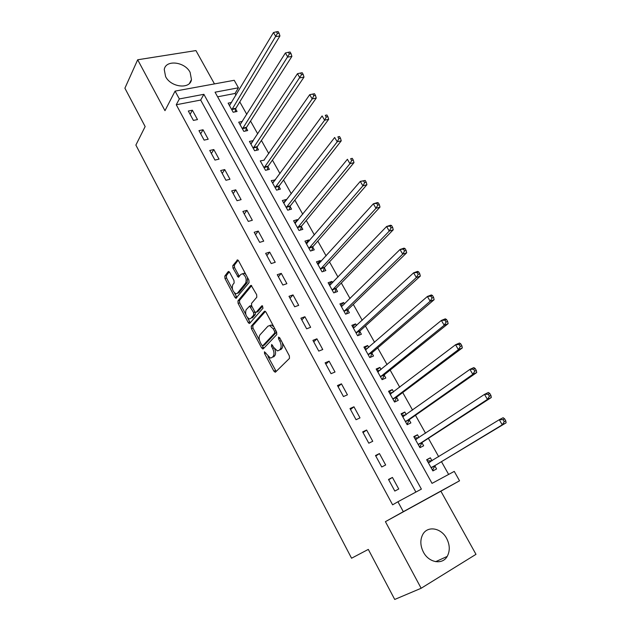 <?xml version="1.0" encoding="UTF-8"?>
<svg xmlns="http://www.w3.org/2000/svg" width="631" height="631" viewBox="0 0 631 631"><rect width="100%" height="100%" fill="white"/><g stroke="black" fill="none" stroke-linecap="round" stroke-linejoin="round"><path stroke-width="0.95" d="M264.436 351.775L264.531 353.47L273.87 371.162L275.502 372.101L289.479 358.384L289.361 355.884L279.659 337.719L278.476 337.096L278.571 338.855L279.817 341.19C281.426 344.652 281.56 347.31 280.227 349.18L279.06 350.363L277.372 350.883L273.736 347.476L271.724 344.431L271.448 346.269L272.679 348.572C274.256 351.988 274.398 354.606 273.105 356.428L271.977 357.58L270.36 358.077L264.436 351.775M165.598 76.588C170.891 87.425 190.081 89.539 191.469 79.64L190.12 72.368C184.851 61.657 165.63 59.417 164.257 69.56L165.598 76.588M423.409 552.117C428.804 562.765 442.41 565.131 447.19 556.432C450.124 550.942 449.935 544.932 446.63 538.401C441.172 527.776 427.447 525.457 422.731 534.544C420.017 539.884 420.238 545.744 423.409 552.117M229.676 272.403L228.706 271.464L228.162 271.677L224.802 276.07L224.983 278.516L234.913 297.343L235.915 298.313L249.048 282.664L248.89 280.14L238.573 260.832L237.587 259.893L232.8 265.619L232.973 268.12L238.297 277.222L240.971 274.343L242.501 273.775C245.822 276.047 246.863 279.147 245.625 283.074L237.351 293.281L235.923 293.801C232.681 291.585 231.64 288.541 232.8 284.676L234.148 282.98L233.975 280.503L229.676 272.403M179.338 98.941L175.087 91.109L234.219 80.295L238.439 87.788L215.053 92.197L432.038 483.37L454.257 471.396L459.542 480.798L403.312 511.678L397.924 501.755L421.382 489.112L203.876 94.311L179.338 98.941L176.27 104.754L392.616 504.832L397.924 501.755M421.145 588.266L475.987 554.333L440.888 491.194L385.415 521.663L421.145 588.266L394.722 599.45L368.307 549.404L351.562 558.222L135.878 145.075L145.146 126.571L124.899 88.198L137.676 59.771L164.983 110.67L175.087 91.109M385.415 521.663L403.312 511.678M251.248 326.164L251.406 328.593L261.628 347.973L263.23 348.856L276.772 334.588L276.638 332.072L266.014 312.187L264.933 311.17L264.365 311.359L251.248 326.164L252.818 325.596L252.968 328.025L259.53 340.448M247.557 317.779L249.742 321.92L248.18 322.48L238.1 303.377L237.934 300.932L250.586 285.543M257.243 311.88L255.65 312.432L254.593 311.43L251.666 305.917L251.509 303.432L256.809 297.201L256.659 294.677L251.162 285.338M256.194 312.25L261.786 305.846M248.18 322.48L249.229 323.482L249.742 323.301L263.032 308.18L262.18 305.704M214.469 83.907L195.933 50.575L137.676 59.771M415.884 492.077L200.674 100.061L176.27 104.754M398.737 488.993L392.435 477.43L388.515 479.457L394.825 491.06L398.737 488.993M385.659 464.984L379.436 453.571L375.508 455.519L381.731 466.972L385.659 464.984M372.747 441.29L366.611 430.026L362.667 431.888L368.804 443.191L372.747 441.29M360.009 417.903L353.952 406.782L349.992 408.557L356.05 419.718L360.009 417.903M347.429 394.817L341.45 383.837L337.475 385.533L343.461 396.552L347.429 394.817M335.014 372.022L329.106 361.184L325.123 362.801L331.038 373.678L335.014 372.022M322.756 349.519L316.92 338.815L312.929 340.361L318.765 351.096L322.756 349.519M310.649 327.3L304.891 316.73L300.884 318.198L306.65 328.798L310.649 327.3M298.692 305.357L293.013 294.922L288.998 296.31L294.685 306.784L298.692 305.357M286.892 283.682L281.276 273.381L277.254 274.698L282.869 285.038L286.892 283.682M275.234 262.283L269.682 252.1L265.651 253.354L271.204 263.569L275.234 262.283M263.719 241.145L258.237 231.088L254.198 232.271L259.68 242.359L263.719 241.145M252.337 220.266L246.926 210.328L242.88 211.448L248.298 221.41L252.337 220.266M241.105 199.633L235.757 189.821L231.703 190.877L237.051 200.721L241.105 199.633M230 179.259L224.723 169.565L220.661 170.551L225.945 180.277L230 179.259M219.036 159.122L213.814 149.547L209.744 150.47L214.966 160.085L219.036 159.122M208.198 139.23L203.04 129.765L198.962 130.633L204.129 140.129L208.198 139.23M197.487 119.574L192.392 110.22L188.314 111.024L193.409 120.411L197.487 119.574M448.633 474.425L441.471 461.663M438.703 456.726L428.394 438.332M425.546 433.252L415.482 415.293M412.564 410.087L402.728 392.545M399.738 387.213L390.139 370.089M387.079 364.631L377.701 347.91M374.577 342.333L365.428 326.006M362.233 320.311L353.297 304.371M350.047 298.573L341.316 283.003M338.003 277.096L329.485 261.897M326.117 255.878L317.795 241.05M314.364 234.921L306.248 220.448M302.762 214.225L294.843 200.098M291.301 193.772L283.564 179.985M279.967 173.572L272.426 160.108M268.774 153.601L261.415 140.476M257.716 133.875L250.539 121.065M246.792 114.377L239.78 101.883M235.986 95.115L235.055 93.451L217.608 96.811M432.022 460.804L430.35 457.806L426.659 459.715L432.89 470.915L436.573 468.967L434.885 465.93M419.039 437.551L417.493 434.783L413.794 436.613L419.946 447.663L423.646 445.794L421.973 442.804M406.222 414.583L404.81 412.043L401.087 413.794L407.169 424.71L410.876 422.92L409.227 419.97M393.57 391.914L392.277 389.595L388.546 391.267L394.549 402.05L398.271 400.338L396.639 397.42M381.069 369.521L379.901 367.423L376.155 369.017L382.086 379.665L385.825 378.032L384.216 375.145M368.733 347.413L367.676 345.52L363.921 347.05L369.774 357.564L373.528 356.002L371.935 353.155M356.547 325.572L355.608 323.892L351.838 325.344L357.619 335.731L361.382 334.241L359.812 331.433M344.51 304.008L343.682 302.525L339.904 303.913L345.614 314.167L349.385 312.747L347.839 309.971M332.616 282.704L331.898 281.418L328.112 282.735L333.752 292.871L337.538 291.522L336.007 288.777M320.871 261.66L320.264 260.571L316.462 261.818L322.039 271.827L325.833 270.549L324.318 267.836M309.269 240.868L308.764 239.969L304.954 241.152L310.46 251.035L314.27 249.821L312.771 247.147M297.8 220.329L297.398 219.612L293.581 220.732L299.023 230.496L302.841 229.353L301.358 226.703M286.474 200.035L286.174 199.491L282.349 200.548L287.728 210.202L291.546 209.121L290.086 206.503M275.282 179.977L271.243 180.608L276.559 190.152L280.385 189.126L278.949 186.539M264.223 160.164L260.272 160.905L265.525 170.331L269.358 169.368L267.938 166.813M253.291 140.579L249.426 141.423L254.616 150.746L258.465 149.839L257.054 147.315M242.375 121.397L238.707 122.177L243.834 131.39L247.691 130.538L246.295 128.046M231.585 102.459L228.114 103.145L233.186 112.255L237.043 111.466L235.663 108.997M235.055 93.451L238.439 87.788M440.888 491.194L459.542 480.798M200.674 100.061L203.876 94.311M430.35 457.806L426.808 459.991M417.493 434.783L414.046 437.078M404.81 412.043L401.45 414.449M392.277 389.595L389.004 392.096M379.901 367.423L376.715 370.026M367.676 345.52L364.576 348.225M355.608 323.892L352.587 326.692M343.682 302.525L340.74 305.42M331.898 281.418L329.043 284.407M320.264 260.571L317.48 263.648M308.764 239.969L306.059 243.132M297.398 219.612L294.772 222.853M286.174 199.491L283.611 202.819M275.077 179.614L272.592 183.022M264.113 159.966L309.718 94.682L314.467 93.711L312.834 94.043L313.82 95.738L315.453 95.407L314.467 93.711M253.276 140.547L251.146 143.773M392.435 477.43L388.68 479.765M379.436 453.571L375.792 456.039M366.611 430.026L363.062 432.621M353.952 406.782L350.497 409.503M341.45 383.837L338.098 386.677M329.106 361.184L325.848 364.134M316.92 338.815L313.757 341.884M304.891 316.73L301.815 319.901M293.013 294.922L290.023 298.203M281.276 273.381L278.374 276.764M269.682 252.1L266.866 255.587M258.237 231.088L255.5 234.677M246.926 210.328L244.276 214.012M235.757 189.821L233.178 193.599M224.723 169.565L222.222 173.43M213.814 149.547L211.393 153.499M203.04 129.765L200.69 133.804M192.392 110.22L190.112 114.337M274.737 349.022C275.857 352.066 275.834 354.338 274.674 355.821L273.546 356.972M282.223 342.523C283.019 345.267 282.877 347.287 281.812 348.572L280.645 349.755M268.033 356.547L276.173 371.446M265.414 311.414L252.818 325.596M262.338 345.764L263.845 348.209M261.691 345.07L262.811 345.685L274.659 333.113L274.564 331.362L273.262 328.909L269.721 325.588L267.962 326.156L259.964 334.872C258.718 336.733 258.876 339.328 260.429 342.68L261.691 345.07M264.066 345.22L262.811 345.685M276.441 331.709L276.252 332.529L264.381 345.102M273.767 326.7L271.314 325.012L269.563 325.564M245.822 314.498L239.67 302.841L238.1 303.377M251.682 285.63L239.504 300.403L239.67 302.841M257.779 311.69L262.701 306.067M246.129 309.758C244.915 313.631 245.987 316.699 249.348 318.97L250.744 318.489L253.733 315.066L253.583 312.597L249.624 306.098L246.129 309.758M255.271 312.258L255.31 314.514L252.321 317.929M251.564 305.719L250.665 305.743M249.742 321.92L250.31 322.662M237.295 293.344L238.928 292.752L237.351 293.281M247.502 277.545L247.218 282.554L238.928 292.752M245.83 274.406L244.102 273.262L242.659 273.72M238.139 260.232L234.393 265.123L234.558 267.623L239.346 276.394M234.377 292.831L236.964 297.477M229.258 271.811L226.379 275.566L226.553 278.011L232.476 289.227M432.48 470.166L435.295 465.378L506.101 422.817L502.26 424.829L499.279 419.718L428.346 462.744M432.456 470.134L433.04 469.827M427.297 460.867L431.998 460.819M431.202 467.871L502.26 424.829L504.24 421.65L505.778 420.845L504.587 418.803L503.041 419.599L504.24 421.65M503.041 419.599L499.279 419.718L503.128 417.73L504.587 418.803M505.778 420.845L506.101 422.817M419.647 447.119L422.376 442.236L491.304 397.506L487.432 399.407L484.498 394.375L415.458 439.602M419.615 447.063L420.199 446.764M414.52 437.914L418.739 437.748M418.274 444.658L487.432 399.407L489.388 396.236L490.942 395.471L489.766 393.46L488.213 394.217L489.388 396.236M488.213 394.217L484.498 394.375L488.37 392.482L489.766 393.46M490.942 395.471L491.304 397.506M406.971 424.371L409.614 419.386L476.713 372.542L472.824 374.357L469.921 369.38L402.736 416.752M406.924 424.277L407.508 423.993M401.892 415.245L405.662 414.985M405.512 421.745L472.824 374.357L474.749 371.17L476.31 370.452L475.143 368.465L473.589 369.182L474.749 371.17M473.589 369.182L469.921 369.38L473.818 367.589L475.143 368.465M476.31 370.452L476.713 372.542M394.462 401.9L397.017 396.82L462.318 347.926L458.414 349.645L455.55 344.739L390.171 394.186M394.399 401.781L394.982 401.505M389.43 392.861L392.758 392.529M392.916 399.115L458.414 349.645L460.315 346.466L461.876 345.78L460.733 343.816L459.163 344.502L460.315 346.466M459.163 344.502L455.55 344.739L459.471 343.043L460.733 343.816M461.876 345.78L462.318 347.926M382.252 379.594L384.579 374.538L448.128 323.648L444.2 325.273L441.377 320.438L377.756 371.904M382.023 379.562L382.615 379.302M377.117 370.744L380.028 370.373M380.469 376.77L444.2 325.273L446.078 322.094L447.647 321.447L446.519 319.515L444.942 320.162L446.078 322.094M444.942 320.162L441.377 320.438L445.312 318.829L446.519 319.515M447.647 321.447L448.128 323.648M364.955 348.911L367.471 348.509M370.421 357.288L372.29 352.532L434.128 299.701L430.184 301.239L427.4 296.475L365.507 349.889M368.188 354.701L430.184 301.239L432.03 298.061L433.615 297.446L432.495 295.537L430.918 296.152L432.03 298.061M430.918 296.152L427.4 296.475L431.352 294.945L432.495 295.537M433.615 297.446L434.128 299.701M352.95 327.339L355.072 326.937M358.432 335.408L360.151 330.802L420.325 276.078L416.357 277.537L413.613 272.829L353.399 328.159M356.05 332.908L416.357 277.537L418.179 274.351L419.773 273.775L418.668 271.89L417.083 272.474L418.179 274.351M417.083 272.474L413.613 272.829L417.58 271.393L418.668 271.89M419.773 273.775L420.325 276.078M341.079 306.035L342.838 305.641M346.569 313.812L348.17 309.332L406.695 252.779L402.72 254.151L400.015 249.505L341.45 306.69M344.061 311.383L402.72 254.151L404.518 250.964L406.112 250.42L405.031 248.567L403.43 249.111L404.518 250.964M403.43 249.111L400.015 249.505L403.998 248.149L405.031 248.567M406.112 250.42L406.695 252.779M329.358 284.983L330.77 284.628M334.84 292.476L336.323 288.122L393.263 229.787L389.264 231.08L386.59 226.497L329.634 285.48M332.221 290.118L389.264 231.08L391.039 227.894L392.64 227.381L391.567 225.551L389.966 226.064L391.039 227.894M389.966 226.064L386.59 226.497L390.597 225.228L391.567 225.551M392.64 227.381L393.263 229.787M317.779 264.184L318.852 263.884M323.253 271.417L324.626 267.173L379.996 207.102L375.989 208.317L373.355 203.797L317.969 264.523M320.524 269.106L375.989 208.317L377.74 205.138L379.349 204.649L378.292 202.851L376.683 203.324L377.74 205.138M376.683 203.324L373.355 203.797L377.37 202.598L378.292 202.851M379.349 204.649L379.996 207.102M306.335 243.637L307.092 243.408M311.785 250.617L313.071 246.469L366.911 184.717L362.888 185.853L360.293 181.397L306.445 243.826M308.961 248.354L362.888 185.853L364.615 182.674L366.232 182.225L365.183 180.442L363.574 180.892L364.615 182.674M363.574 180.892L360.293 181.397L365.183 180.442M366.232 182.225L366.911 184.717M295.032 223.327L295.442 223.208M300.459 230.07L301.65 226.016L353.999 162.624L349.96 163.689L347.397 159.288L295.056 223.374M297.548 227.846L349.96 163.689L351.664 160.511L353.281 160.093L352.256 158.334L350.639 158.752L351.664 160.511M350.639 158.752L352.256 158.334M353.281 160.093L353.999 162.624M289.25 209.768L290.37 205.809L341.253 140.823L337.206 141.809L334.675 137.471L283.8 203.158M286.261 207.583L337.206 141.809L338.886 138.639L340.511 138.244L339.494 136.509L337.869 136.903L338.886 138.639M337.869 136.903L339.494 136.509M340.511 138.244L341.253 140.823M278.176 189.718L279.217 185.837L328.672 119.306L324.61 120.221L322.118 115.938L272.679 183.195M275.116 187.557L324.61 120.221L326.274 117.05L327.899 116.688L326.897 114.976L325.273 115.331L326.274 117.05M325.273 115.331L326.897 114.976M327.899 116.688L328.672 119.306M267.221 169.905L268.199 166.095L316.257 98.065L312.187 98.909L309.718 94.682L312.834 94.043M264.097 167.775L312.187 98.909L313.82 95.738M315.453 95.407L316.257 98.065M256.399 150.328L257.306 146.589L304 77.092L299.914 77.873L297.477 73.693L250.83 143.947M253.205 148.214L301.531 74.703L303.172 74.395L302.194 72.723L300.553 73.03L301.531 74.703M297.477 73.693L300.553 73.03M303.172 74.395L304 77.092M245.688 130.98L246.54 127.312L291.893 56.396L287.799 57.098L285.393 52.98L240.095 124.67M242.446 128.882L289.4 53.935L291.041 53.659L290.079 52.01L288.438 52.286L289.4 53.935M285.393 52.98L288.438 52.286M291.041 53.659L291.893 56.396M235.103 111.861L235.899 108.256L279.943 35.951L275.842 36.598L273.468 32.528L229.487 105.614M231.806 109.778L277.419 33.435L279.06 33.175L278.113 31.55L276.465 31.802L277.419 33.435M273.468 32.528L276.465 31.802M279.06 33.175L279.943 35.951M265.864 352.966L264.531 353.47M279.983 338.326L278.571 338.855M272.821 345.749L271.448 346.269M274.674 355.821L273.105 356.428M274.059 348.044L272.679 348.572M281.812 348.572L280.227 349.18M281.229 340.661L279.817 341.19M275.431 370.547L273.87 371.162M264.917 311.162L264.365 311.359M263.198 347.381L261.628 347.973M252.968 328.025L251.406 328.593M276.252 332.529L274.659 333.113M275.984 330.841L274.564 331.362M274.674 328.396L273.262 328.909M239.504 300.403L237.934 300.932M255.31 314.514L253.733 315.066M255.058 312.077L253.583 312.597M252.037 306.619L250.657 307.092M247.218 282.554L245.625 283.074M238.897 275.763L237.303 276.275M234.558 267.623L232.973 268.12M234.393 265.123L232.8 265.619M237.666 259.909L237.004 260.114M236.483 296.822L234.913 297.343M226.553 278.011L224.983 278.516M226.379 275.566L224.802 276.07M228.777 271.488L228.162 271.677M434.964 465.757L431.281 467.689M435.295 465.378L431.604 467.319M430.539 461.711L428.536 462.76M422.052 442.623L418.353 444.484M422.376 442.236L418.668 444.09M416.76 439.05L415.64 439.61M409.306 419.781L405.591 421.563M409.614 419.386L405.899 421.161M403.69 416.381L402.909 416.752M396.718 397.23L392.987 398.934M397.017 396.82L393.287 398.524M390.944 393.91L390.344 394.178M384.287 374.956L380.548 376.581M384.579 374.538L380.832 376.163M378.419 371.683L377.93 371.888M372.006 352.966L368.252 354.512M372.29 352.532L368.536 354.086M366.083 349.708L365.672 349.882M359.883 331.236L356.113 332.718M360.151 330.802L356.389 332.277M347.902 309.774L344.124 311.186M348.17 309.332L344.392 310.736M336.071 288.58L332.285 289.913M336.323 288.122L332.537 289.463M324.381 267.631L320.58 268.909M324.626 267.173L320.832 268.443M312.826 246.942L309.024 248.149M313.071 246.469L309.261 247.675M301.413 226.497L297.603 227.641M301.65 226.016L297.832 227.16M290.142 206.298L286.316 207.37M290.37 205.809L286.545 206.881M278.997 186.334L275.163 187.352M279.217 185.837L275.384 186.855M267.986 166.6L264.144 167.562M268.199 166.095L264.357 167.057M257.101 147.102L253.252 148.001M257.306 146.589L253.457 147.488M246.342 127.833L242.485 128.669M246.54 127.312L242.683 128.148M235.71 108.777L231.845 109.557M235.899 108.256L232.034 109.037M191.469 79.64L189.513 83.331M447.19 556.432L435.65 561.677M275.589 372.014L275.013 372.243M263.277 348.809L262.733 349.014M271.314 325.012L269.721 325.588M251.201 305.554L249.624 306.098M249.75 323.293L249.229 323.482M244.102 273.262L242.501 273.775M238.826 277.056L238.297 277.222M236.428 298.14L235.915 298.313"/></g></svg>
